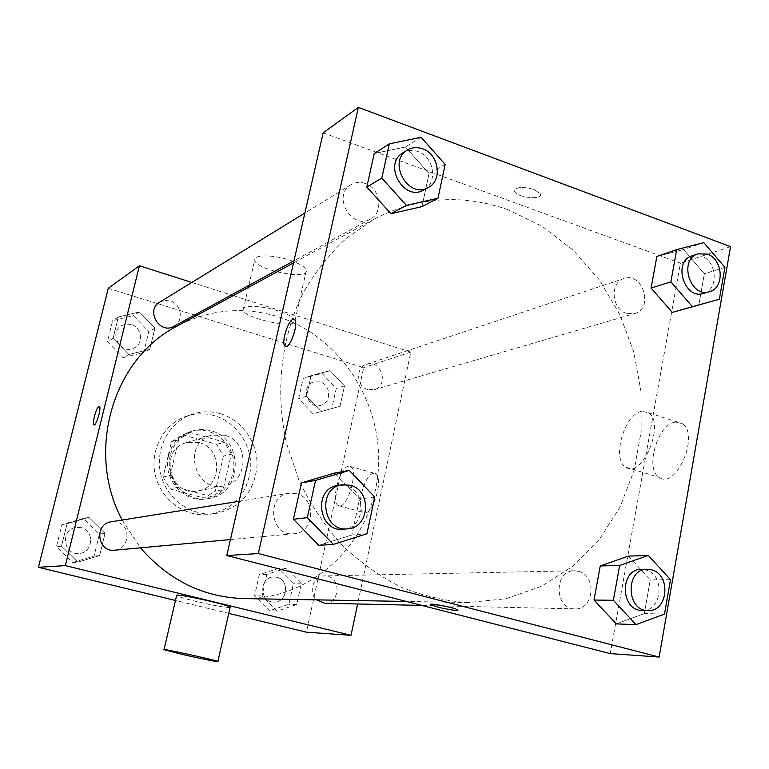 <?xml version="1.0" encoding="UTF-8"?>
<svg xmlns="http://www.w3.org/2000/svg" width="769" height="769" viewBox="0 0 769 769"><rect width="100%" height="100%" fill="white"/><g stroke="black" fill="none" stroke-linecap="round" stroke-linejoin="round"><path stroke-width="0.58" stroke-dasharray="3.85 2.88" d="M224.635 435.196L211.369 435.244C181.84 442.531 194.201 493.083 223.76 485.921C248.954 482.278 249.569 440.973 224.635 435.196M199.094 442.579L186.386 442.646C158.097 449.644 169.862 497.735 198.181 490.882C222.328 487.392 222.981 448.039 199.094 442.579M223.385 456.132L215.31 491.103L204.131 498.072L170.026 488.93L163.086 476.982L171.497 441.646L182.83 434.831L216.608 444.338L223.385 456.132L231.306 454.152L223.135 489.632L215.31 491.103M163.086 476.982L170.228 475.29L178.725 439.416L171.497 441.646M182.83 434.831L190.212 432.505L224.433 442.185L216.608 444.338M190.212 432.505L178.725 439.416M170.228 475.29L177.264 487.411L170.026 488.93M223.135 489.632L211.811 496.707L177.264 487.411M231.306 454.152L224.433 442.185M168.546 455.671C171.833 443.588 179.148 435.552 190.491 431.563C208.168 425.834 228.451 438.08 232.872 456.844C237.611 475.53 225.269 495.755 206.928 498.821C184.416 503.714 162.144 478.914 168.546 455.671M170.353 455.171C163.932 478.491 186.281 503.387 208.87 498.485C243.014 494.131 244.359 438.541 210.744 430.736C204.573 429.025 198.45 429.102 192.365 430.976C180.994 434.975 173.659 443.04 170.353 455.171M211.811 496.707L204.131 498.072M214.263 415.635C204.765 412.963 195.364 413.213 186.06 416.375C163.307 424.132 149.263 450.98 155.463 475.771C161.403 500.619 186.242 517.96 210.014 514.346C234.314 508.751 247.878 493.15 250.713 467.542C251.703 444.367 235.996 421.854 214.263 415.635M220.203 413.664C210.61 410.954 201.113 411.204 191.712 414.395C168.738 422.229 154.559 449.384 160.827 474.454C166.835 499.6 191.942 517.143 215.945 513.5C240.476 507.838 254.174 492.064 257.019 466.168C258.019 442.733 242.148 419.961 220.203 413.664M77.89 562.139L61.51 546.153L67.076 523.699L88.877 517.402L105.036 533.33L99.624 555.612L77.89 562.139L61.51 546.153L67.076 523.699L88.877 517.402L105.036 533.33L99.624 555.612L77.89 562.139L72.613 562.504L56.435 546.74L61.943 524.593L83.475 518.373L99.441 534.09L94.078 556.074L72.613 562.504M277.09 611.038L262.037 595.937L266.833 574.385L286.558 568.089L301.419 583.152L296.747 604.549L277.09 611.038L262.037 595.937L266.833 574.385L286.558 568.089L301.419 583.152L296.747 604.549L277.09 611.038L269.448 610.749L254.568 595.84L259.326 574.568L278.83 568.358L293.518 583.229L288.884 604.347L269.448 610.749M228.758 613.374L175.467 600.474M108.266 288.298L363.679 367.64L306.418 632.185M128.894 354.509L113.072 338.312L118.368 316.963L139.343 311.974L154.953 328.113L149.801 349.309L128.894 354.509L113.072 338.312L118.368 316.963L139.343 311.974L154.953 328.113L149.801 349.309L128.894 354.509L123.069 357.643L107.439 341.667L112.678 320.596L133.402 315.655L148.83 331.574L143.726 352.49L123.069 357.643M321.077 411.53L306.504 396.227L311.08 375.685L330.103 370.6L344.483 385.865L340.033 406.263L321.077 411.53L306.504 396.227L311.08 375.685L330.103 370.6L344.483 385.865L340.033 406.263L313.05 413.799L298.651 398.688L303.178 378.415L322 373.378L336.226 388.441L331.804 408.579L313.05 413.799M243.571 598.58C312.204 599.801 370.648 543.404 377.8 475.204C385.557 407.051 342.311 337.043 278.07 316.741C243.331 306.158 209.629 309.292 176.966 326.152M122.156 520.036L140.448 547.836M233.238 295.623L410.781 352.106L357.623 603.973M191.827 282.444L231.286 294.998M324.499 603.223C339.052 604.242 341.945 579.211 327.661 576.269L324.518 575.904C313.483 575.558 307.792 592.39 316.492 599.868M114.543 550.21C129.73 549.527 131.576 525.121 116.715 522.064L111.159 521.805M173.852 326.344C184.06 321.384 181.59 303.938 170.266 300.948L164.787 300.419L159.673 302.188M367.861 389.604C356.383 386.74 355.297 367.409 366.409 364.371C381.116 358.835 389.527 385.846 374.292 389.672L367.861 389.604M410.781 352.106L363.679 367.64M373.503 473.358C364.218 474.012 355.095 509.972 363.602 512.529C372.388 517.431 384.663 476.693 375.33 473.579L373.503 473.358M230.094 607.51C225.394 607.664 213.753 605.568 195.182 601.214C184.281 598.532 178.091 596.648 176.61 595.562M278.349 310.907C261.816 305.476 241.937 304.899 243.177 309.744C243.129 318.472 297.43 329.824 294.988 320.558C294.056 317.51 288.51 314.29 278.349 310.907M293.037 261.297L289.942 260.201C273.553 254.587 253.693 254.481 254.789 259.855C254.501 269.621 308.484 280.829 306.302 270.544C305.735 267.727 301.563 264.747 293.806 261.595M348.52 466.235C339.523 466.994 330.305 503.147 338.495 505.627C346.934 510.453 359.277 469.446 350.279 466.437L348.52 466.235M99.278 406.445L99.384 406.493C101.719 407.339 96.25 426.141 94.001 424.969M508.155 209.764C462.448 193.673 417.913 196.729 374.541 218.954L346.377 238.265C329.267 254.145 314.675 272.726 302.602 293.989C280.906 338.322 274.956 392.238 286.616 443.703L299.189 480.904C310.618 504.483 324.787 525.794 341.696 544.827C359.892 562.216 379.723 576.337 401.197 587.189C423.229 595.985 445.607 601.098 468.321 602.54L506.012 598.734L541.347 586.353L572.886 566.176L599.445 539.28L620.074 506.915L634.108 470.503L641.135 431.505L640.99 391.44L633.723 351.827L619.631 314.146L599.214 279.829L573.184 250.204L542.462 226.49L508.155 209.764M626.331 313.31C611.48 309.032 609.625 282.377 623.88 278.561C642.673 271.438 654.083 308.754 634.608 313.579L626.331 313.31M296.498 493.717L288.923 493.294C265.43 495.967 270.496 536.964 293.969 533.753C314.627 532.859 316.732 498.216 296.498 493.717M365.15 183.445C360.075 181.734 355.355 182.166 350.981 184.723C331.708 195.384 351.635 230.527 370.379 219.098C383.952 212.552 380.347 188.088 365.15 183.445M578.49 571.29L574.385 570.771C553.69 570.185 554.218 609.394 574.962 608.904C593.985 610.269 597.167 575.404 578.49 571.29M323.163 132.845L680.44 263.181L610.221 653.602M644.326 613.556L616.267 623.89L644.326 613.556L650.276 579.864L644.326 613.556L664.503 614.075M628.446 556.112L650.276 579.864L628.446 556.112M374.224 153.502L405.426 146.985L429.054 173.477L421.97 206.64L429.054 173.477L405.426 146.985L374.224 153.502M351.866 534.984L318.895 545.384L351.866 534.984L359.546 499.033L351.866 534.984L366.948 533.753M334.602 473.05L359.546 499.033L334.602 473.05M656.861 256.462L683.564 249.541L704.346 273.764L698.819 305.024L704.346 273.764L683.564 249.541L656.861 256.462M730.55 246.657L680.44 263.181M675.317 422.143C657.505 423.93 644.345 469.696 659.418 477.472C676.191 489.901 700.03 434.254 682.266 423.632L675.317 422.143M534.119 189.501C522.093 186.3 515.566 186.905 514.557 191.298C516.46 197.739 543.673 200.478 540.444 193.865L534.119 189.501C522.093 186.309 515.566 186.915 514.548 191.308C516.46 197.748 543.673 200.488 540.444 193.875L534.119 189.51M430.63 604.434C430.082 602.848 455.094 607.827 457.67 609.827L457.978 610.182M641.846 411.367C624.505 413.376 611.23 459.535 625.803 467.196C641.98 479.51 665.762 423.267 648.594 412.78L641.846 411.367M294.008 319.298L294.604 319.673C299.208 323.393 289.144 351.048 284.982 346.185M703.548 293.431C718.89 289.875 717.189 260.979 701.405 256.077L692.081 255.827M703.789 242.62L683.564 249.541M724.907 267.362L704.346 273.764M642.182 610.423C662.272 611.884 665.454 574.385 645.72 569.954L641.384 569.396M670.491 579.672L650.276 579.864M423.7 189.991C438.099 183.06 434.177 156.722 418 151.57C412.607 149.686 407.589 150.099 402.946 152.82M421.085 137.276L405.426 146.985M445.155 164.393L429.054 173.477M343.397 529.216C365.458 528.274 367.582 490.824 345.954 485.921L337.87 485.45M374.734 496.985L359.546 499.033M320.115 381.885L313.675 381.943C300.016 385.846 307.513 409.839 320.961 405.263C331.641 402.725 330.968 384.596 320.115 381.885L313.656 381.953C299.997 385.855 307.504 409.848 320.942 405.263C331.622 402.735 330.949 384.606 320.096 381.895M306.504 396.227L298.651 398.688M311.08 375.685L303.178 378.415M330.103 370.6L322 373.378M344.483 385.865L336.226 388.441M340.033 406.263L331.804 408.579M276.85 577.288L273.927 576.952C259.163 576.606 259.028 602.367 273.822 602.079C287.395 603.011 290.163 579.989 276.85 577.288L273.908 576.952C259.153 576.606 259.018 602.367 273.812 602.069C287.375 603.011 290.144 579.989 276.84 577.288M262.037 595.937L254.568 595.84M266.833 574.385L259.326 574.568M286.558 568.089L278.83 568.358M301.419 583.152L293.518 583.229M296.747 604.549L288.884 604.347M131.23 324.489L126.154 324.037L121.415 325.681C107.996 333.16 121.387 355.73 134.498 347.819C143.976 343.214 141.727 327.171 131.23 324.489M113.072 338.312L107.439 341.667M118.368 316.963L112.678 320.596M139.343 311.974L133.402 315.655M154.953 328.113L148.83 331.574M149.801 349.309L143.726 352.49M131.22 324.499L126.135 324.037L121.396 325.691C107.987 333.16 121.377 355.739 134.488 347.828C143.966 343.214 141.717 327.181 131.22 324.499M81.197 527.659L76.054 527.428C60.117 529.293 63.202 555.593 79.13 553.459C93.164 552.824 94.923 530.447 81.197 527.659L76.044 527.438C60.107 529.303 63.193 555.593 79.12 553.459C93.155 552.824 94.904 530.447 81.178 527.659M61.51 546.153L56.435 546.74M67.076 523.699L61.943 524.593M88.877 517.402L83.475 518.373M105.036 533.33L99.441 534.09M99.624 555.612L94.078 556.074M198.181 490.882L223.76 485.921M186.386 442.646L211.369 435.244M192.365 430.976L190.491 431.563M208.87 498.485L206.928 498.821M191.712 414.395L186.06 416.375M215.945 513.5L210.014 514.346M294.988 320.558L306.302 270.544M243.177 309.744L248.377 287.414M248.839 285.424L254.789 259.855M338.495 505.627L363.602 512.529M350.279 466.437L375.33 473.579M374.541 218.954L293.498 262.921M468.321 602.54L406.282 601.445M374.292 389.672L634.608 313.579M366.409 364.371L623.88 278.561M288.923 493.294L239.159 501.282M293.969 533.753L230.431 539.578M350.981 184.723L304.88 213.032M370.379 219.098L293.989 260.778M574.385 570.771L324.518 575.904M574.962 608.904L421.873 605.434M625.803 467.196L659.418 477.472M648.594 412.78L682.266 423.632"/><path stroke-width="1.15" d="M357.623 603.973L351.01 635.329L306.418 632.185L228.758 613.374M175.467 600.474L38.45 567.301L108.266 288.298L139.41 265.766L191.827 282.444M351.01 635.329L65.327 565.619L38.45 567.301M65.327 565.619L139.41 265.766M94.001 424.969L93.914 424.93C91.742 424.219 96.346 407.234 98.913 406.493L99.374 406.493C101.768 407.387 96.029 426.708 93.905 424.93C91.732 424.219 96.346 407.224 98.913 406.493L99.278 406.445M293.498 262.921L176.966 326.152C113.033 358.546 85.301 451.336 122.156 520.036M140.448 547.836C168.747 580.278 203.122 597.196 243.571 598.58L406.282 601.445M231.286 294.998L233.238 295.623M316.492 599.868L324.499 603.223L421.873 605.434M239.159 501.282L111.159 521.805C93.914 523.814 97.307 552.526 114.543 550.21L230.431 539.578M304.88 213.032L159.673 302.188C145.226 310.234 159.731 334.88 173.852 326.344L293.989 260.778M164.028 649.584L176.61 595.562C172.554 592.457 228.758 604.655 230.162 607.183L230.094 607.51M293.806 261.595L293.037 261.297M182.887 654.544L163.999 649.709C159.635 647.796 216.195 660.158 217.877 661.494C220.165 662.522 200.257 658.552 182.887 654.544M226.788 555.535L323.163 132.845L358.364 107.381L730.55 246.657L659.148 657.053L258.307 553.565L226.788 555.535L610.221 653.602L659.148 657.053M258.307 553.565L358.364 107.381M284.982 346.185L284.972 346.185C281.118 343.416 287.606 321.173 292.787 319.433L294.594 319.673C299.199 323.393 289.134 351.048 284.972 346.185C281.118 343.416 287.596 321.173 292.778 319.433L294.008 319.298M616.267 623.89L594.004 600.041L600.243 565.955L628.446 556.112L600.243 565.955L594.004 600.041L616.267 623.89L636.021 624.639L613.374 600.272L619.66 565.465L648.296 555.42L670.491 579.672L664.503 614.075L636.021 624.639M437.984 198.248L421.97 206.64L390.94 213.695L366.813 187.04L374.224 153.502L366.813 187.04L390.94 213.695L406.407 205.381L381.828 178.091L389.335 143.851L421.085 137.276L445.155 164.393L437.984 198.248L406.407 205.381M318.895 545.384L293.412 519.277L301.448 482.884L334.602 473.05L301.448 482.884L293.412 519.277L318.895 545.384L333.362 544.385L307.35 517.662L315.521 480.433L349.299 470.397L374.734 496.985L366.948 533.753L333.362 544.385M719.351 299.237L672.26 312.406L651.074 288.058L656.861 256.462L651.074 288.058L672.26 312.406L692.417 306.716L670.885 281.839L676.71 249.617L703.789 242.62L724.907 267.362L719.351 299.237L692.417 306.716M457.978 610.182C455.633 610.749 449.009 609.74 438.109 607.164L430.909 604.78C426.651 602.3 454.642 607.568 457.67 609.836C457.324 610.999 450.807 610.105 438.109 607.174L430.63 604.434M697.973 253.866L692.081 255.827C672.394 261.335 684.247 300.131 703.548 293.431L709.499 291.691C724.907 288.115 723.187 259.066 707.336 254.116L697.973 253.866C678.21 259.384 690.129 298.42 709.499 291.691M670.885 281.839L651.074 288.058M676.71 249.617L656.861 256.462M698.819 305.024L672.26 312.406M647.19 569.271L641.384 569.396C619.516 568.752 620.266 610.961 642.182 610.423L648.007 610.557C668.184 612.028 671.366 574.299 651.545 569.829L647.19 569.271C625.226 568.627 625.995 611.095 648.007 610.557M613.374 600.272L594.004 600.041M619.66 565.465L600.243 565.955M648.296 555.42L628.446 556.112M407.455 150.042L402.946 152.82C382.472 164.124 403.812 202.151 423.7 189.991L428.333 187.473C442.8 180.504 438.849 153.992 422.594 148.802C417.163 146.908 412.126 147.321 407.455 150.042C386.884 161.413 408.339 199.69 428.333 187.473M381.828 178.091L366.813 187.04M389.335 143.851L374.224 153.502M421.97 206.64L390.94 213.695M342.138 484.768L337.87 485.45C312.762 488.286 318.318 532.667 343.397 529.216L347.703 528.822C369.879 527.87 372.004 490.18 350.26 485.249L342.138 484.768C316.886 487.613 322.49 532.292 347.703 528.822M307.35 517.662L293.412 519.277M315.521 480.433L301.448 482.884M349.299 470.397L334.602 473.05M248.377 287.414L248.839 285.424M230.162 607.183L217.877 661.494"/></g></svg>
